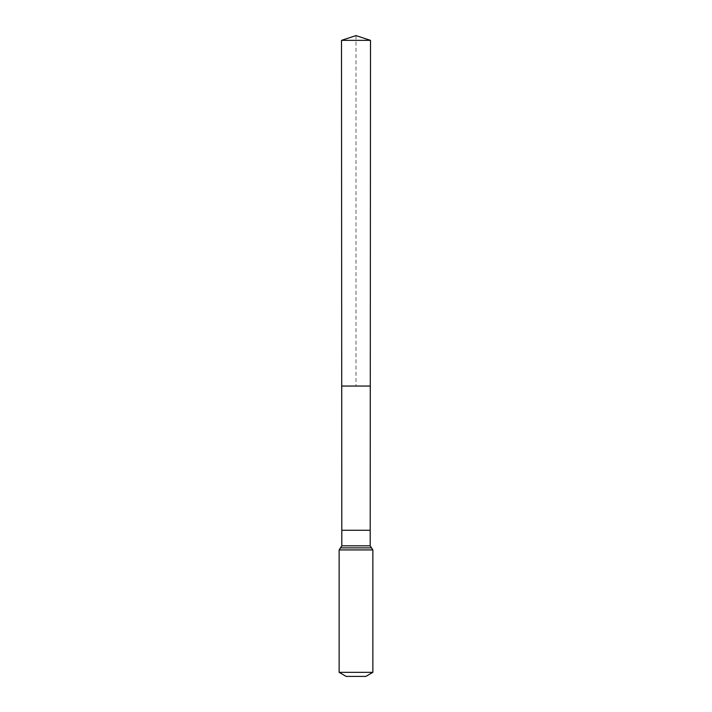 <?xml version="1.0" encoding="UTF-8"?>
<svg xmlns="http://www.w3.org/2000/svg" width="712" height="712" viewBox="0 0 712 712"><rect width="100%" height="100%" fill="white"/><g stroke="black" fill="none" stroke-linecap="round" stroke-linejoin="round"><path stroke-width="0.53" stroke-dasharray="3.56 2.67" d="M370.285 386.046L341.716 386.046L370.285 386.046M365.834 676.4L346.166 676.4M372.865 672.342L339.135 672.342M370.498 40.353L341.502 40.353M356 35.6L356 386.046M341.805 530.253L370.195 530.253M341.805 545.819L370.195 545.819M372.865 549.922L339.135 549.922M371.531 547.875L340.47 547.875"/><path stroke-width="1.07" d="M370.195 530.253L370.195 545.819L341.805 545.819L341.805 530.253L370.195 530.253L370.498 40.353L341.502 40.353L356 35.6L370.498 40.353M341.805 530.253L341.716 386.046L370.285 386.046L341.716 386.046L341.502 40.353M372.865 672.342L339.135 672.342L346.166 676.4L365.834 676.4L372.865 672.342L372.865 549.922L370.195 545.819M356 386.046L370.285 386.046L370.498 40.353L356 35.6M339.135 672.342L339.135 549.922L372.865 549.922M339.135 549.922L340.47 547.875L371.531 547.875M340.47 547.875L341.805 545.819"/></g></svg>
